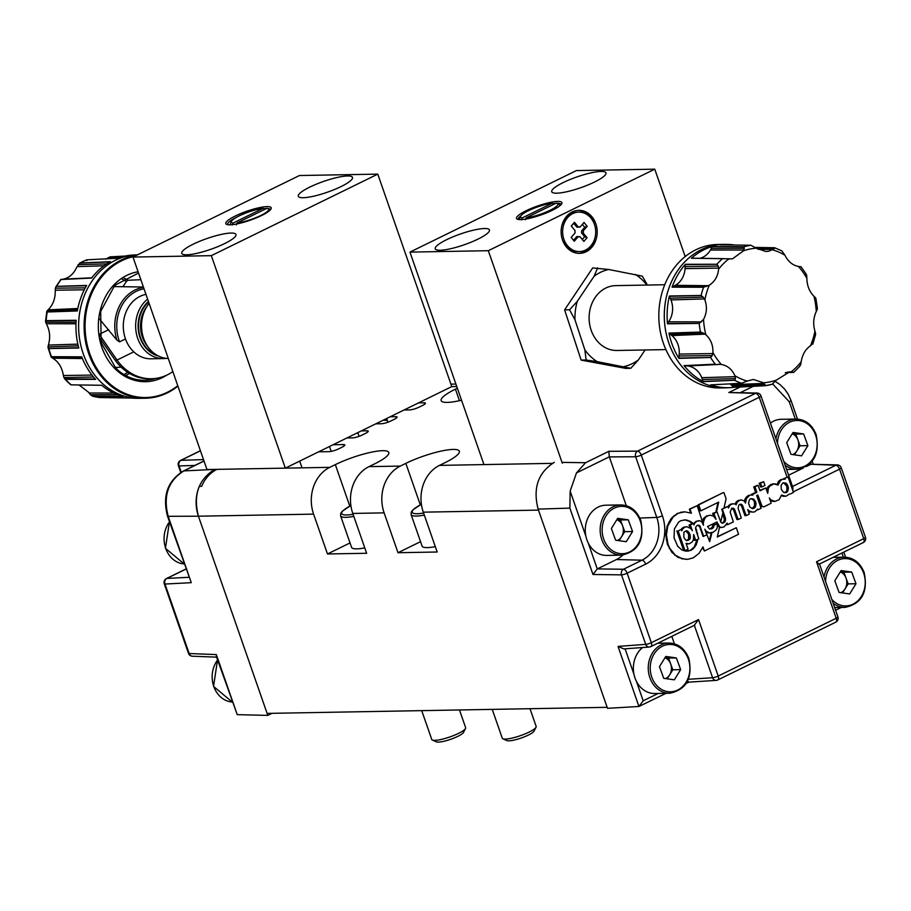 <?xml version="1.0" encoding="UTF-8"?>
<svg xmlns="http://www.w3.org/2000/svg" width="911" height="911" viewBox="0 0 911 911"><rect width="100%" height="100%" fill="white"/><g stroke="black" fill="none" stroke-linecap="round" stroke-linejoin="round"><path stroke-width="1.37" d="M792.786 454.589A11.012 9.224 89 0 0 796.897 450.877A11.012 9.224 89 0 0 797.922 439.933L795.793 434.091L803.627 433.955L793.037 432.452L786.717 442.644L790.987 454.338L801.578 455.83L807.898 445.638L803.627 433.955M775.921 438.874A25.109 21.033 -91 0 1 796.066 419.049L781.183 419.311A25.109 21.033 89 0 0 770.421 423.091M792.319 433.602L795.793 434.091M807.898 445.638L800.063 445.775L797.922 439.933A11.012 9.224 89 0 0 792.206 433.784M800.063 445.775L794.449 454.828M840.876 592.708A11.012 9.224 89 0 0 844.998 588.984A11.012 9.224 89 0 0 846.023 578.052L843.882 572.199L851.728 572.062L841.126 570.571L834.806 580.762L839.077 592.446L849.667 593.949L855.987 583.746L851.728 572.062M840.42 571.709L843.882 572.199M855.987 583.746L848.152 583.894L846.023 578.052A11.012 9.224 89 0 0 840.306 571.903M848.152 583.894L842.55 592.936M617.453 540.474A11.012 9.224 89 0 0 621.564 536.75A11.012 9.224 89 0 0 622.589 525.818L620.459 519.965L628.294 519.828L617.704 518.336L611.383 528.528L615.642 540.212L626.244 541.715L632.564 531.523L628.294 519.828M620.733 504.933L605.849 505.195A25.109 21.033 89 0 0 587.026 540.212A25.109 21.033 89 0 0 606.749 555.414L621.632 555.141A25.109 21.033 -91 0 1 601.909 539.95A25.109 21.033 -91 0 1 620.733 504.933C629.979 505.252 636.641 510.342 640.706 520.192C644.772 539.847 638.417 551.497 621.632 555.141M616.986 519.475L620.459 519.965M632.564 531.523L624.73 531.66L622.589 525.818A11.012 9.224 89 0 0 616.872 519.669M624.73 531.66L619.116 540.701M685.197 256.56L654.758 169.173L576.412 170.573L409.95 252.108L483.946 464.587L552.396 463.357L439.478 465.384A35.871 30.052 89 0 0 423.296 512.164L538.481 510.114L607.159 707.323L267.105 713.404L198.427 516.195L168.182 516.309L191.287 582.676L167.487 516.093A4.304 0.854 160.8 0 0 168.182 516.309C162.955 495.926 168.182 480.792 183.885 470.907L214.609 469.404C198.45 479.596 193.052 495.185 198.427 516.184A35.871 30.052 89 0 1 199.281 486.383L201.627 486.337A35.871 30.052 -91 0 1 216.955 469.359L329.782 467.343A35.871 30.052 -91 0 0 313.6 514.134L198.427 516.195L267.8 715.397L272.047 713.313M420.54 541.669L397.993 552.715L384.123 512.87A35.871 30.052 -91 0 1 400.305 466.079L368.966 466.637A35.871 30.052 89 0 0 352.785 513.428L366.655 553.273L327.482 553.968L313.6 514.134M397.993 552.715L437.178 552.009L423.296 512.164M346.909 437.975L352.591 437.872A7.174 1.435 -19.2 0 0 362.054 435.082L365.391 433.454A7.174 1.435 -19.2 0 0 368.249 431.165A7.174 1.435 -19.2 0 0 367.019 430.801L361.337 430.903M318.611 451.833L329.19 451.64A7.174 1.435 -19.2 0 0 338.653 448.861L341.989 447.221A7.174 1.435 -19.2 0 0 344.848 444.932A7.174 1.435 -19.2 0 0 343.618 444.579L333.039 444.762M404.063 409.984L409.745 409.882A7.174 1.435 -19.2 0 0 419.208 407.092L422.533 405.463A7.174 1.435 -19.2 0 0 425.391 403.174A7.174 1.435 -19.2 0 0 424.162 402.81L418.491 402.913M375.765 423.843L381.447 423.74A7.174 1.435 -19.2 0 0 390.91 420.95L394.235 419.322A7.174 1.435 -19.2 0 0 397.094 417.033A7.174 1.435 -19.2 0 0 395.875 416.669L390.193 416.771M368.966 466.637L374.512 463.927A35.871 7.151 -19.2 0 0 388.803 452.482A35.871 7.151 -19.2 0 0 369.49 452.608A35.871 7.151 -19.2 0 0 335.339 464.621L329.782 467.343M439.478 465.384L445.035 462.663A35.871 7.151 -19.2 0 0 459.326 451.218A35.871 7.151 -19.2 0 0 440.013 451.344A35.871 7.151 -19.2 0 0 405.85 463.369L400.305 466.079M459.451 400.703L455.432 389.156A35.871 7.151 -19.2 0 0 441.14 400.612A35.871 7.151 -19.2 0 0 461.535 400.225M455.432 389.156L457.356 388.223M350.029 542.933L327.482 553.968M331.205 451.389L329.497 446.504M387.289 420.335A21.522 4.293 160.8 0 1 383.542 420.028M387.938 422.203L386.651 418.502M359.082 436.335L357.795 432.634M421.725 710.637L431.757 739.459A17.935 3.576 -19.2 0 0 432.349 740.028L436.289 741.827A14.747 2.938 -19.2 0 0 457.777 736.373A14.747 2.938 -19.2 0 0 463.562 732.33L465.521 728.47A17.935 3.576 -19.2 0 0 465.635 727.661L459.474 709.965M432.349 740.028A17.935 3.576 -19.2 0 0 458.495 733.389A17.935 3.576 -19.2 0 0 465.521 728.47M353.798 516.366A30.496 6.081 160.8 0 1 340.577 515.808L351.566 547.34A30.496 6.081 -19.2 0 0 364.787 547.898M492.236 709.373L502.28 738.206A17.935 3.576 -19.2 0 0 502.872 738.764L506.812 740.563A14.747 2.938 -19.2 0 0 528.3 735.109A14.747 2.938 -19.2 0 0 534.074 731.077L536.044 727.217A17.935 3.576 -19.2 0 0 536.158 726.397L529.997 708.701M502.872 738.764A17.935 3.576 -19.2 0 0 529.018 732.125A17.935 3.576 -19.2 0 0 536.044 727.217M424.321 515.102A30.496 6.081 160.8 0 1 411.1 514.544L422.078 546.088A30.496 6.081 -19.2 0 0 435.31 546.646M562.03 462.389L585.568 462.72L576.458 472.934L570.172 491.109L569.865 508.11L538.128 509.112L607.5 708.314L638.941 706.469L618.022 646.4L645.705 644.362A4.304 3.587 85.8 0 0 649.304 647.026A4.304 3.587 85.8 0 0 650.431 646.708A4.304 2.186 63.9 0 0 650.887 646.594A4.304 2.186 63.9 0 0 651.342 642.688L698.543 619.571L694.319 625.219M538.128 509.112C532.741 488.171 538.128 472.57 554.309 462.321M697.997 525.123L699.773 527.025L703.041 536.42L706.799 534.894L704.818 529.2L706.298 531.238L709.362 532.889L713.085 532.252L715.909 530.179L717.276 527.833L717.23 523.666L713.814 525.328L713.632 527.196L711.901 528.835L709.362 528.892L707.517 526.547L716.923 521.935L719.713 526.888L721.489 527.492L724.108 526.854L727.172 523.085L727.707 524.645L733.344 521.878L730.178 512.084L731.761 508.213L734.391 509.033L738.206 519.509L736.919 519.532L733.662 510.171L731.988 508.156M721.489 527.492L719.508 527.355M717.39 536.693L736.293 527.731L717.31 537.023L719.553 527.127L717.492 525.009M702.472 520.933L703.349 518.758L704.636 518.735L703.36 522.561L702.711 522.572L697.154 505.662L690.003 509.158L691.415 513.212L684.753 511.834L681.348 512.221L677.932 513.44L673.081 517.004L667.74 526.08L666.431 534.962L668.025 544.3L669.972 548.57L675.37 555.209L682.225 558.796L687.805 559.32L693.373 557.783L699.113 553.296L702.973 546.862L704.408 550.996L702.597 547.602M685.926 559.354L678.023 557.407L671.817 552.26L667.399 544.311L665.793 534.973L667.114 526.091L671.088 518.575L677.306 513.451L684.753 511.834M690.709 512.984L689.376 509.169L697.154 505.662M703.349 518.758L706.469 515.99L710.329 515.205L706.469 515.99M713.643 516.241L712.664 513.405L717.037 511.868L713.939 513.383L716.023 519.372L713.541 516.15L710.329 515.205M715.909 511.891L717.982 502.462M698.111 504.899L700.195 510.877L700.821 510.866L698.737 504.888L698.111 504.899L723.288 492.566L698.737 504.888M724.017 507.837L727.991 506.505L730.269 504.33L733.924 503.794L731.442 503.908M739.299 500.515L737.215 502.234L736.134 504.785L735.097 504.056L736.851 501.312L741.269 499.9L738.024 500.538M749.502 495.47L746.485 498.533L745.483 503.1L744.424 501.118L745.198 498.556L748.216 495.493L751.085 495.037L748.216 495.493M751.45 495.06L751.256 494.502L752.532 494.479L752.759 495.117L751.085 495.037M753.716 486.884L757.44 485.358L753.716 486.884L755.618 492.361L751.256 494.502M776.969 484.345L779.19 480.621L780.476 480.598L778.017 485.062L773.872 483.878L769.852 486.098L768.383 488.25L767.734 493.363L765.844 487.954L759.82 490.312M766.595 490.107L767.734 487.123L770.808 484.481L775.409 483.821M779.19 480.621L783.449 479.186L780.579 479.641M783.813 479.209L783.619 478.651L788.106 477.057L783.619 478.651M738.206 519.509L741.303 517.983L738.104 508.201L738.719 505.241L739.789 504.273L742.385 505.127L746.2 515.592L749.297 514.066L747.726 509.556L749.332 511.094L753.169 512.176L755.117 511.618L757.633 509.101L757.895 509.864L761.095 508.292L756.665 495.561L757.827 494.992L762.12 506.448L764.044 506.801L771.162 503.214L769.328 497.941L770.82 499.877L775.022 501.414L779.156 499.649L781.501 495.037L785.931 496.279L781.319 495.721M775.022 501.414L770.125 500.253M762.12 506.448L760.48 505.719L756.722 495.538M753.169 512.176L748.318 511.242M746.2 515.592L744.913 515.615L741.656 506.254L739.971 504.238M759.25 483.24L760.548 486.986L761.835 486.964L764.967 485.426L763.657 481.68L759.25 483.24L760.526 483.217L761.835 486.964M713.939 513.383L712.664 513.405M723.915 492.555L726.101 498.829L723.949 508.179L721.706 509.272L722.901 512.699L720.726 522.06M700.821 510.866L718.677 502.12L716.536 511.88M693.84 523.711L695.161 522.675L693.681 524.098M703.36 522.561L703.44 525.26L702.096 522.242L699.933 520.739L696.22 521.308L694.512 522.686M702.711 522.572L702.688 523.438M704.408 550.996L738.57 534.256L736.293 527.731M716.353 522.219L716.877 523.666M717.23 523.666L713.165 525.34L714.019 523.358M705.444 530.999L709.68 541.635L711.992 532.559M697.963 536.385L695.674 527.606M694.489 523.7L693.988 524.975L693.442 523.426L689.934 521.274L685.357 519.828L680.642 520.75L678.581 522.162L674.413 528.881L674.026 537.854L677.716 546.304L681.701 549.834L686.268 551.246L690.948 550.335L693.077 548.889L696.243 544.835L697.815 539.289M709.954 529.04L713.245 526.296L712.983 527.207L713.632 527.196M713.894 526.285L712.618 526.307L712.539 525.351L713.814 525.328M681.166 529.405L682.943 528.665L681.701 530.771L681.223 529.405L678.126 530.931L684.992 550.654L688.09 549.128L686.063 543.32L689.103 543.856L692.223 541.931L693.408 539.767L693.658 534.472L695.697 540.325L694.421 540.348L693.681 538.219M695.697 540.325L698.805 538.8L695.583 528.733L695.708 527.196L697.302 525.283L699.967 526.046L703.691 536.408M725.52 520.488L724.279 521.878L724.871 520.5L724.245 520.511L724.313 519.042L725.589 519.019L724.928 521.866L723.653 521.889L724.245 520.511M765.844 487.954L760.002 490.824L758.089 485.347L754.342 486.873L754.991 486.861L756.904 492.339L752.532 494.479M757.895 509.864L757.132 509.875M741.668 504.341L740.381 504.364M742.385 505.127L741.11 505.149M742.943 506.231L741.656 506.254M749.332 511.094L748.273 511.117M751.199 511.959L749.924 511.982M761.027 504.182L759.74 504.204M760.48 505.719L761.471 506.459M762.063 506.573L761.437 506.584M770.82 499.877L770 499.888M772.801 501.073L771.526 501.096M773.894 501.38L772.619 501.403M782.913 495.88L781.627 495.903M784.405 496.279L783.13 496.301M785.931 496.279L789.484 494.024M790.258 494.013L793.458 492.441L788.106 477.057M784.895 478.628L785.123 479.266L783.449 479.186M781.866 479.619L780.476 480.598M779.372 481.828L778.096 481.851M778.529 483.422L777.254 483.445M773.872 483.878L772.585 483.9M772.084 484.458L770.808 484.481M769.852 486.098L768.577 486.121M769.009 487.1L767.734 487.123M768.383 488.25L767.096 488.273M767.688 490.756L766.823 490.767M747.76 496.768L746.485 496.791M746.485 498.533L745.198 498.556M745.722 500.731L744.446 500.754M744.424 501.118L741.269 499.9M738.126 501.289L736.851 501.312M737.215 502.234L735.94 502.257M736.566 503.43L735.291 503.453M735.097 504.056L733.924 503.794M732.729 503.885L730.269 504.33M731.556 504.307L729.21 505.058M730.485 505.036L728.379 505.856M729.654 505.833L728.128 506.892M729.028 506.88L728.515 508.019L727.991 506.505L721.706 509.272M690.003 509.158L689.376 509.169M707.756 515.968L704.214 517.687M705.501 517.664L704.636 518.735M703.998 519.885L702.723 519.908M681.348 512.221L680.711 512.233M677.932 513.44L677.306 513.451M674.573 515.637L673.946 515.649M673.081 517.004L672.443 517.015M671.714 518.564L671.088 518.575M669.448 522.094L668.822 522.105M667.74 526.08L667.114 526.091M666.738 530.418L666.112 530.43M666.431 534.962L665.793 534.973M666.863 539.642L666.226 539.654M668.025 544.3L667.399 544.311M669.972 548.57L669.346 548.581M672.443 552.248L671.817 552.26M675.37 555.209L674.744 555.22M678.649 557.395L678.023 557.407M682.225 558.796L681.599 558.807M720.601 527.287L719.519 527.31M719.713 526.888L719.064 526.9M727.707 524.645L726.511 524.668M733.674 508.258L732.387 508.281M734.391 509.033L733.116 509.055M734.949 510.149L733.662 510.171M724.928 521.866L722.491 523.256L720.829 522.288L717.037 511.868M755.618 492.361L756.904 492.339M724.313 519.042L722.651 513.793M723.949 517.539L725.236 517.516L725.589 519.019M722.355 509.26L725.236 517.516M723.573 522.925L722.286 522.948L723.653 521.889M699.01 520.693L696.22 521.308M696.869 521.297L695.161 522.675M693.442 523.426L690.344 524.941L689.069 524.964L692.679 523.495M690.128 528.027L689.069 524.964M690.344 524.941L692.371 530.76L690.868 528.585L686.962 526.695L683.546 527.218L684.821 527.196L682.943 528.665M686.962 526.695L684.821 527.196M681.667 528.687L683.546 527.218M682.293 529.621L681.303 529.644M681.223 529.405L678.126 530.931M684.992 550.654L683.717 550.677L676.839 530.954M686.996 543.742L686.222 543.765M687.976 543.958L686.268 543.89M706.298 531.238L705.649 531.25M708.223 532.605L706.412 532.252M709.362 532.889L706.947 532.628M710.534 532.958L708.075 532.912M713.04 528.084L711.753 528.107M711.901 528.835L710.614 528.858M717.492 523.586L716.843 523.597M718.175 525.078L717.526 525.089M718.916 526.137L718.267 526.148M764.044 506.801L763.384 506.812M758.089 485.347L754.991 486.861M689.08 537.684L690.367 537.661L689.912 534.131L686.86 530.692L683.945 532.126L683.785 537.126L685.573 540.007L686.905 540.633L689.832 539.198L688.545 539.221L688.636 534.153L685.903 530.874M690.367 537.661L689.832 539.198M755.686 501.87L753.477 498.955L750.618 498.681L749.423 499.752L748.523 503.202L749.844 506.994L752.532 508.691L755.173 507.393L756.073 503.942L755.686 501.87L754.399 501.893L753.477 500.173L754.752 500.15M787.537 491.541L788.436 488.091L787.115 484.299L785.84 483.103L782.982 482.819L781.08 485.426L781.285 489.321L783.471 492.293L786.375 492.555L787.537 491.541L786.261 491.564L786.945 489.993L788.231 489.97M698.646 525.351L699.306 525.34M699.306 526.057L699.967 526.046M699.773 527.025L700.422 527.014M686.131 551.212L690.322 550.346L694.205 547.055L697.131 539.619M696.608 542.239L697.234 542.227M695.617 544.846L696.243 544.835M694.205 547.055L694.831 547.044M692.451 548.9L693.077 548.889M690.322 550.346L690.948 550.335M688.021 551.075L688.648 551.064M692.041 523.506L689.308 521.286L684.844 519.862M687.065 520.272L687.691 520.261M689.308 521.286L689.934 521.274M691.415 522.823L692.041 522.812M712.539 525.351L713.313 523.7M713.006 525.123L713.632 525.112M712.356 527.218L712.618 526.307M697.052 533.778L695.628 528.972M696.175 530.213L696.801 530.202M697.006 533.311L697.632 533.299M709.316 540.599L711.32 532.741M588.278 543.127L597.263 568.931L616.474 559.525A31.566 26.442 89 0 0 622.817 555.084M626.312 505.696L609.3 456.844L576.458 472.934M671.806 636.345L674.402 643.815M806.201 466.591L811.018 464.234L810.619 463.073M795.292 419.06L789.256 401.751L772.767 384.055M788.584 475.223L803.32 468.003M763.657 481.68L760.526 483.217M784.508 492.692L786.261 491.564M785.088 492.578L786.375 492.555M786.945 489.993L786.762 486.041L783.483 482.75M784.553 483.126L785.84 483.103M785.84 484.322L787.115 484.299M786.762 486.041L788.049 486.018M787.161 488.114L788.436 488.091M752.144 508.543L754.581 505.844L754.399 501.893M754.798 503.965L756.073 503.942M754.581 505.844L755.868 505.821M753.898 507.416L755.173 507.393M752.725 508.429L754.001 508.406M753.477 500.173L751.12 498.602M752.19 498.977L753.477 498.955M686.883 531.364L688.158 531.341M687.919 532.582L689.206 532.548M688.636 534.153L689.912 534.131M689.08 535.907L690.367 535.884M686.552 540.462L688.545 539.221M687.201 540.325L688.477 540.303M597.263 568.931L592.981 574.477L569.865 508.11M585.568 462.72L608.844 451.309L609.3 456.844M597.32 568.897L623.466 569.261A4.304 3.542 90.8 0 0 621.507 574.875L592.981 574.477M608.844 451.309L637.563 451.139A4.304 3.53 89.6 0 0 635.65 456.753L609.322 456.912M694.842 625.06L650.887 646.594A4.304 4.304 0 0 1 649.304 647.026L623.819 648.905L618.022 646.4M728.868 392.527L757.03 393.028A4.304 3.644 91.8 0 0 755.549 393.347L728.868 392.527L740.176 386.993M636.379 681.234L643.189 700.81L638.941 706.469L665.998 693.328M687.577 681.098L688.75 682.145L716.137 680.392A4.304 3.564 86.3 0 0 717.299 680.084A4.304 2.186 63.9 0 0 717.754 679.97A4.304 2.186 63.9 0 0 718.221 676.053L836.207 618.273L816.529 561.78L818.955 564.171M787.036 477.079L759.25 397.287A4.304 0.854 160.8 0 0 760.97 395.909L792.866 487.51L792.809 490.585M816.529 561.78L863.73 538.652L839.543 469.165A4.304 0.854 160.8 0 0 841.252 467.798A4.304 4.304 0 0 0 837.357 464.906L811.018 464.234M688.409 679.276L712.596 677.727A4.304 3.564 86.3 0 0 716.137 680.392A4.304 4.304 0 0 0 717.754 679.97L835.74 622.179A4.304 4.304 0 0 0 837.915 616.895A4.304 0.854 -19.2 0 1 836.207 618.273A4.304 2.186 63.9 0 1 835.74 622.179M837.357 464.906A4.304 3.621 92.2 0 0 835.865 465.225L810.961 464.257M665.542 678.581A11.012 9.224 89 0 0 669.665 674.869A11.012 9.224 89 0 0 670.69 663.925L668.549 658.084L676.383 657.947L665.793 656.444L659.473 666.636L663.743 678.331L674.334 679.822L680.654 669.631L676.383 657.947M642.619 647.516A25.109 21.033 89 0 0 635.115 678.331A25.109 21.033 89 0 0 654.85 693.522L669.733 693.26A25.109 21.033 -91 0 1 650.01 678.057A25.109 21.033 -91 0 1 668.833 643.041C678.08 643.371 684.742 648.461 688.807 658.311C692.872 677.966 686.507 689.616 669.733 693.26M665.087 657.594L668.549 658.084M680.654 669.631L672.819 669.767L670.69 663.925A11.012 9.224 89 0 0 664.973 657.776M672.819 669.767L667.216 678.82M522.254 217.9A19.735 3.929 160.8 0 1 520.705 216.112A19.735 3.929 160.8 0 1 528.437 210.703A19.735 3.929 160.8 0 1 552.26 203.199L522.254 217.9L521.582 219.779M520.785 219.619A21.169 4.213 160.8 0 1 519.691 218.799A21.169 4.213 160.8 0 1 519.828 217.843L520.705 216.112M557.202 203.404A19.735 3.929 160.8 0 1 548.752 210.908A19.735 3.929 160.8 0 1 526.171 217.831L556.177 203.13A19.735 3.929 160.8 0 1 557.202 203.404L558.967 204.212A21.169 4.213 160.8 0 1 559.661 204.884A21.169 4.213 160.8 0 1 559.308 206.205M553.934 204.223L552.26 203.199M579.521 251.573A19.735 16.535 89 0 0 594.473 239.411A19.735 16.535 89 0 0 590.966 218.116A19.735 16.535 89 0 0 578.815 212.115A19.735 16.535 89 0 0 563.852 224.288A19.735 16.535 89 0 0 567.371 245.583A19.735 16.535 89 0 0 579.521 251.573L577.95 251.607A19.735 16.535 -91 0 1 565.799 245.606A19.735 16.535 -91 0 1 561.928 238.01M561.711 226.304A19.735 16.535 -91 0 1 577.244 212.149L578.815 212.115M572.233 211.933A21.522 18.026 89 0 0 561.518 236.165A21.522 18.026 89 0 0 579.555 253.372A21.522 18.026 89 0 0 586.103 251.766A21.522 18.026 89 0 0 596.807 227.534A21.522 18.026 89 0 0 578.781 210.327A21.522 18.026 89 0 0 572.233 211.933M578.77 253.36A21.522 18.026 89 0 0 584.532 251.8A21.522 18.026 89 0 0 595.054 237.418M520.876 215.827A22.604 4.498 -19.2 0 0 518.336 219.278A22.604 4.498 -19.2 0 0 518.439 219.494M552.339 210.282A24.039 4.794 160.8 0 1 517.311 219.175A24.039 4.794 160.8 0 1 526.091 210.748A24.039 4.794 160.8 0 1 551.03 202.253A24.039 4.794 160.8 0 1 561.757 203.7A24.039 4.794 160.8 0 1 552.339 210.282M446.675 239.661A28.696 5.717 -19.2 0 0 435.242 248.817A28.696 5.717 -19.2 0 0 450.694 248.714A28.696 5.717 -19.2 0 0 478.013 239.103A28.696 5.717 -19.2 0 0 489.446 229.948A28.696 5.717 -19.2 0 0 474.005 230.05A28.696 5.717 -19.2 0 0 446.675 239.661M563.192 182.587A28.696 5.717 -19.2 0 0 551.759 191.754A28.696 5.717 -19.2 0 0 567.211 191.652A28.696 5.717 -19.2 0 0 594.541 182.029A28.696 5.717 -19.2 0 0 605.974 172.874A28.696 5.717 -19.2 0 0 590.522 172.976A28.696 5.717 -19.2 0 0 563.192 182.587M756.46 248.327L774.441 248.498L769.043 251.151L765.775 251.482L756.232 248.168L750.971 245.275A70.682 59.204 89 0 0 743.763 246.79L712.504 246.46A71.662 60.035 89 0 0 691.369 258.246L723.698 258.644L692.109 258.2A8.518 7.129 89 0 0 691.643 258.212L691.369 258.246M699.864 258.314A20.338 17.036 89 0 0 710.443 250.013A19.609 16.432 89 0 0 711.297 248.361L744.321 248.282L743.399 250.867L732.478 258.849L691.643 258.212L722.207 258.644M815.596 298.967L815.618 297.897L813.922 296.189C809.378 291.611 807.032 285.678 806.884 278.413L806.69 275.35L805.54 273.551M799.949 266.65L798.435 266.467C792.627 265.317 788.117 261.571 784.906 255.217L781.866 250.901M729.073 259.168L728.538 259.145A67.425 56.482 89 0 0 718.597 269.155C717.879 276.329 714.759 281.681 709.248 285.234L703.554 287.25A70.682 59.204 89 0 0 701.094 295.471L669.403 296.007A71.662 60.035 89 0 0 667.501 323.815L699.181 323.428L703.52 319.408A67.425 56.482 89 0 0 704.328 327.163A67.425 56.482 89 0 0 705.866 334.747C710.819 339.325 713.165 345.258 712.903 352.534L712.163 355.609L710.569 357.476A70.682 59.204 89 0 0 715.306 364.184L684.047 365.618A71.662 60.035 89 0 0 703.281 381.629L734.801 380.263L735.428 378.589L734.881 375.731A67.425 56.482 89 0 0 747.168 381.06L753.351 379.477L763.555 382.779L765.126 385.717A70.682 59.204 89 0 0 772.198 384.226L776.388 380.081L789.814 371.79L793.583 372.36L785.236 372.781L793.709 372.348M667.501 323.815L667.626 323.519A8.518 7.129 89 0 1 668.583 321.799A20.327 17.024 89 0 0 670.963 299.947A19.609 16.432 89 0 0 670.189 298.216L703.19 297.111L704.863 299.867C707.278 306.643 706.834 313.156 703.52 319.408M734.756 245.036A71.662 60.035 89 0 0 727.479 244.41L724.746 244.364A71.753 60.103 89 0 0 723.938 244.364L723.915 244.364A71.753 60.103 89 0 0 723.915 244.364A71.753 60.103 89 0 0 723.118 244.364L717.64 244.467A71.753 60.103 89 0 0 659.792 328.643A71.753 60.103 89 0 0 720.202 387.949L725.68 387.847A71.753 60.103 89 0 0 726.488 387.824L726.5 387.824A71.753 60.103 89 0 0 727.308 387.79L730.041 387.653A71.662 60.035 89 0 0 734.027 387.3L764.989 385.74M747.168 381.06L741.554 383.28L710.717 384.852A71.662 60.035 89 0 0 730.041 387.653M712.163 355.609L679.037 355.996A19.621 16.432 89 0 0 679.23 354.072A20.338 17.036 89 0 0 671.919 335.578A19.609 16.432 89 0 0 670.53 334.542L703.212 333.062L700.502 332.037L668.925 333.096A71.662 60.035 89 0 0 678.934 358.387L710.569 357.476M586.126 360.004L597.172 361.644A49.331 41.325 -91 0 1 590.544 356.452A49.331 41.325 -91 0 1 584.862 349.87L586.126 360.004L581.138 360.096L564.604 309.865L592.685 267.936L608.719 269.485L642.301 276.147L646.878 284.061M664.734 284.744L615.699 285.621A32.432 27.171 89 0 0 590.533 307.485A32.432 27.171 89 0 0 599.37 343.299A32.432 27.171 89 0 0 616.861 350.473L665.895 349.596M581.138 360.096L625.766 368.397L630.754 368.306L638.463 359.834L645.079 349.961M630.754 368.306L597.172 361.644M564.604 309.865L569.591 309.786L574.989 319.852L584.862 349.87M569.591 309.786L577.312 301.313L594.097 276.249L597.673 267.857M635.388 274.439A49.331 41.325 -91 0 1 646.833 285.063M594.097 276.249A49.331 41.325 -91 0 1 608.719 269.485M574.989 319.852A49.331 41.325 -91 0 1 577.312 301.313M638.463 359.834A49.331 41.325 -91 0 1 623.841 366.598M672.056 287.159L672.261 286.988A8.518 7.129 89 0 1 673.833 286.054A19.621 16.432 89 0 0 675.347 285.325A20.338 17.036 89 0 0 685.061 268.62A19.609 16.432 89 0 0 685.118 266.672L718.244 266.08L716.923 264.27L685.357 264.292A71.662 60.035 89 0 0 672.056 287.159L703.554 287.25M727.479 244.41A71.662 60.035 89 0 0 720.271 244.82L750.971 245.275M755.333 247.507L774.555 247.746L774.441 248.498L774.407 247.735L755.242 247.439M765.069 385.729L772.357 384.203M791.249 371.79A67.425 56.482 89 0 0 801.19 361.781L800.587 364.878L799.22 366.712M801.19 361.781C802.329 354.607 805.438 349.255 810.539 345.713L812.544 343.766M810.539 345.713A67.425 56.482 89 0 0 814.935 331.08L815.63 333.847L815.049 335.51M814.935 331.08C812.931 324.293 813.375 317.78 816.267 311.539L817.326 309.068L816.916 307.599M800.541 266.65L799.232 266.581M744.321 248.282L743.763 246.79M718.244 266.08L718.597 269.155M703.19 297.111L701.094 295.471M703.212 333.062L705.866 334.747M703.281 381.629L703.144 381.39A8.518 7.129 89 0 1 702.347 379.5A19.621 16.432 89 0 0 701.732 377.689A20.338 17.036 89 0 0 687.668 365.983A19.609 16.432 89 0 0 686.04 365.915L715.306 364.184M718.289 364.309L721.353 364.468C727.57 365.618 732.08 369.365 734.881 375.731M684.047 365.618L715.522 364.184M684.32 365.698A8.518 7.14 89 0 0 686.04 365.915M684.195 365.664L704.431 364.685M703.19 381.47L724.871 380.707M679.037 355.996A8.518 7.129 89 0 0 678.911 358.057L710.728 357.454M679.23 354.072L712.789 353.582M668.925 333.096L700.707 332.048M669.13 333.324A8.518 7.14 89 0 0 670.53 334.542M669.038 333.232L689.513 332.413M710.261 357.488L678.934 358.387M678.923 358.194L700.696 357.761M669.403 296.007L669.483 296.326A8.518 7.14 89 0 0 670.189 298.216M669.448 296.189L690.06 295.654M667.569 323.633L689.308 323.542M685.357 264.292L685.288 264.611A8.518 7.14 89 0 0 685.118 266.672M685.311 264.475L705.934 264.281M672.193 287.045L693.726 287.216M712.504 246.46L712.311 246.687A8.518 7.14 89 0 0 711.297 248.361M712.391 246.585L732.888 246.676M691.54 258.223L712.801 258.519M755.276 247.462L763.68 247.564M729.825 383.884A20.338 17.036 89 0 1 731.032 384.795A19.621 16.432 89 0 1 732.33 386.002A8.518 7.129 89 0 0 733.776 387.152L755.333 386.218M654.758 169.173L488.307 250.696L562.303 463.187M488.307 250.696L409.95 252.108M561.074 204.645A22.604 4.498 -19.2 0 0 561.017 204.406A22.604 4.498 -19.2 0 0 556.883 203.29M555.721 203.358A22.604 4.498 -19.2 0 0 553.193 203.654M594.837 225.712A21.522 18.026 89 0 0 577.995 210.361M575.092 230.654L571.265 225.962L574.442 222.273L578.269 226.964A4.999 4.191 89 0 1 578.633 226.885A4.999 4.191 89 0 1 580.136 226.998L584.042 222.455L587.162 226.27L583.256 230.813A4.999 4.191 89 0 1 583.234 233.045L587.071 237.725L583.894 241.426L580.068 236.735A4.999 4.191 89 0 1 578.804 236.826A4.999 4.191 89 0 1 578.189 236.701L574.283 241.244L571.174 237.429L575.08 232.886A4.999 4.191 89 0 1 575.092 230.654M587.071 237.725L584.657 236.735L581.525 232.897A4.794 4.02 89 0 0 581.548 231.007L583.256 230.813M583.234 233.045L581.525 232.897M582.3 239.479L584.657 236.735M581.548 231.007L584.737 227.294L582.368 224.391M587.162 226.27L584.737 227.294M577.836 236.666A4.794 4.02 89 0 0 578.36 236.598L580.068 236.735M578.189 236.701L576.765 236.564L573.577 240.276L574.283 241.244M571.208 237.384L573.577 240.276M574.442 222.273L571.345 226.076M573.714 223.332L576.845 227.158L578.269 226.964M580.136 226.998L578.428 227.192A4.794 4.02 89 0 0 577.369 227.09M525.499 219.71L526.171 217.831M216.602 657.15L192.369 656.205A4.304 3.621 -87.8 0 1 189.169 653.529L216.328 654.588L216.317 656.33L237.247 714.657L267.8 715.397M194.817 465.441L179.068 465.92A4.304 3.678 -91.8 0 1 181.027 460.306L203.506 459.611M191.287 582.676L164.971 584.042A4.304 3.667 -93 0 1 166.884 578.428L188.793 577.289M233.045 223.07A19.735 3.929 160.8 0 1 231.496 221.282A19.735 3.929 160.8 0 1 239.229 215.884A19.735 3.929 160.8 0 1 263.051 208.38L233.045 223.07L232.373 224.949M231.428 224.744A21.169 4.213 160.8 0 1 230.483 223.981A21.169 4.213 160.8 0 1 230.62 223.024L231.496 221.282M236.222 217.467A22.604 4.498 -19.2 0 0 227.636 224.47A22.604 4.498 -19.2 0 0 227.75 224.698M270.373 209.849A22.604 4.498 -19.2 0 0 270.328 209.61A22.604 4.498 -19.2 0 0 267.845 208.517M266.604 208.482A22.604 4.498 -19.2 0 0 263.7 208.687M235.402 215.953A24.039 4.794 160.8 0 1 260.33 207.457A24.039 4.794 160.8 0 1 271.068 208.892A24.039 4.794 160.8 0 1 261.651 215.486A24.039 4.794 160.8 0 1 226.623 224.379A24.039 4.794 160.8 0 1 235.402 215.953M341.067 186.561A28.696 5.717 -19.2 0 0 352.5 177.406A28.696 5.717 -19.2 0 0 337.047 177.508A28.696 5.717 -19.2 0 0 309.717 187.131A28.696 5.717 -19.2 0 0 298.284 196.286A28.696 5.717 -19.2 0 0 313.737 196.184A28.696 5.717 -19.2 0 0 341.067 186.561M224.539 243.636A28.696 5.717 -19.2 0 0 235.972 234.48A28.696 5.717 -19.2 0 0 220.53 234.582A28.696 5.717 -19.2 0 0 193.2 244.194A28.696 5.717 -19.2 0 0 181.767 253.36A28.696 5.717 -19.2 0 0 197.22 253.258A28.696 5.717 -19.2 0 0 224.539 243.636M172.862 371.586A52.382 43.876 -91 0 1 167.351 374.854A52.382 43.876 -91 0 1 151.408 378.748A52.382 43.876 -91 0 1 117.029 360.05L99.208 334.326M117.53 394.691L90.428 394.736L88.481 392.197L79.052 384.966M177.918 386.139A71.753 60.103 -91 0 1 145.475 398.232A71.753 60.103 -91 0 1 106.781 382.358A71.753 60.103 -91 0 1 86.317 306.7A71.753 60.103 -91 0 1 136.661 255.251M177.77 385.695A71.024 59.5 -91 0 1 107.544 381.789A71.024 59.5 -91 0 1 86.898 308.613A71.024 59.5 -91 0 1 134.156 256.481M122.199 279.21A51.21 42.897 -91 0 1 126.424 281.408L127.961 280.258L140.863 279.711M95.507 379.033L64.635 378.874L67.71 382.016L70.876 384.852L101.793 385.285L71.217 384.852A70.682 59.204 -91 0 1 68.279 382.221A70.682 59.204 -91 0 1 65.49 379.375L95.587 379.352A71.662 60.035 -91 0 1 81.683 356.816L51.494 356.702L53.407 358.638C58.611 362.054 61.868 367.338 63.189 374.478L63.884 377.553L65.49 379.375M125.206 256.059L110.083 256.834L105.835 259.259M86.864 260.603L86.887 259.817L117.69 258.246A71.662 60.035 -91 0 1 133.086 255.034L135.807 254.909A71.753 60.103 -91 0 1 136.616 254.875A71.753 60.103 -91 0 1 136.627 254.875A71.753 60.103 -91 0 1 137.436 254.852L137.493 254.852M61.276 279.358L91.544 278.094A71.662 60.035 -91 0 1 110.345 261.639L79.53 263.154L86.636 259.863M77.583 309.535L47.042 310.947L47.235 311.995L77.31 310.958A71.662 60.035 -91 0 1 86.625 285.439L56.607 286.327L55.765 287.022L60.832 279.449M46.472 320.638L45.641 322.152L46.768 324.601C49.82 330.773 50.447 337.275 48.625 344.107L47.998 346.886L48.807 348.549L78.779 348.025A71.662 60.035 -91 0 1 76.137 320.273L46.472 320.638L76.114 320.547M125.707 339.541L125.331 339.04L119.569 341.853L116.904 340.133L99.379 318.918M148.436 301.461A30.632 25.667 89 0 0 147.81 349.995A30.632 25.667 89 0 0 158.662 356.121M166.326 358.342A32.432 27.171 -91 0 1 163.388 358.581A32.432 27.171 -91 0 1 145.897 351.407A32.432 27.171 -91 0 1 147.628 299.138M149.108 303.409A32.432 27.171 89 0 0 151.773 351.304A32.432 27.171 89 0 0 168.284 358.478M163.388 358.581L151.044 358.809A32.432 27.171 -91 0 1 133.78 351.851A32.432 27.171 -91 0 1 133.553 351.623A32.432 27.171 -91 0 1 124.158 318.064A32.432 27.171 -91 0 1 145.965 294.367M126.424 281.408L122.871 286.714M90.428 394.736L92.785 396.205L123.213 396.558A71.662 60.035 -91 0 1 101.77 385.273L71.217 384.852M145.475 398.232L140.009 398.323A71.753 60.103 -91 0 1 139.201 398.335A71.753 60.103 -91 0 1 139.178 398.335A71.753 60.103 -91 0 1 138.381 398.335L135.648 398.289A71.662 60.035 -91 0 1 131.025 398.016L100.028 397.56A70.682 59.204 -91 0 1 92.785 396.205M77.788 308.51L48.067 309.831L47.042 310.947L47.065 311.983L77.503 310.719M48.067 309.831L48.693 309.205C53.111 304.525 55.298 298.546 55.252 291.258L55.355 288.195L56.459 286.35L86.431 285.769M76.262 320.57L46.005 320.661L45.641 322.152L76.023 322.255M91.76 277.809L63.371 279.13C69.145 277.855 73.552 273.995 76.592 267.561L79.917 262.994L109.832 261.924M99.925 397.549L92.501 396.171L123.008 396.331M81.91 356.998L51.358 356.713L51.483 357.442L82.092 357.829M78.232 345.838L47.998 346.886L48.636 348.514L78.858 347.695M78.733 347.843L59.238 348.366M76.125 320.456L55.503 320.524M82.377 358.535L52.679 358.194M95.427 379.17L75.955 379.363M81.717 356.93L60.912 356.736M122.723 396.433L103.364 396.331M71.513 384.863L80.749 384.989M125.08 256.082L119.808 256.333M91.578 278.049L71.741 279.028M110.037 261.81L89.506 262.562M77.333 310.833L57.7 311.63M86.511 285.633L65.968 286.054M151.408 378.748L149.45 378.782A52.382 43.876 -91 0 1 115.071 360.084L100.187 338.562M115.071 360.084L117.029 360.05L133.78 351.851M451.776 386.606L285.325 468.14L211.329 255.661L377.78 174.126L451.776 386.606L456.764 386.515M285.325 468.14L206.968 469.541L132.972 257.061L299.434 175.527L377.78 174.126M132.972 257.061L211.329 255.661M264.725 209.405L263.051 208.38M267.982 208.585A19.735 3.929 160.8 0 1 259.544 216.089A19.735 3.929 160.8 0 1 236.962 223.001L266.969 208.3A19.735 3.929 160.8 0 1 267.982 208.585L269.758 209.393A21.169 4.213 160.8 0 1 270.362 209.86M236.291 224.88L236.962 223.001M783.745 461.319A23.675 19.837 89 0 0 808.752 463.574A23.675 19.837 89 0 0 815.482 434.798A23.675 19.837 89 0 0 793.515 420.871A23.675 19.837 89 0 0 777.47 443.327M786.569 469.45L796.966 469.267A25.109 21.033 -91 0 1 785.066 465.134M824.022 576.993A25.109 21.033 -91 0 1 844.167 557.156C853.413 557.486 860.075 562.577 864.14 572.427C868.206 592.082 861.84 603.731 845.066 607.375A25.109 21.033 -91 0 1 833.166 603.253M831.834 599.427A23.675 19.837 89 0 0 856.841 601.681A23.675 19.837 89 0 0 863.571 572.905A23.675 19.837 89 0 0 841.616 558.99A23.675 19.837 89 0 0 825.571 581.446M640.148 520.671A23.675 19.837 89 0 0 614.025 508.27A23.675 19.837 89 0 0 603.799 539.369A23.675 19.837 89 0 0 629.922 551.781A23.675 19.837 89 0 0 640.148 520.671M384.123 512.87L352.785 513.428M349.767 506.072L335.339 464.621M420.29 504.808L405.85 463.369M344.107 445.98L343.618 444.579M424.651 404.211L424.162 402.81M396.353 418.069L395.875 416.669M367.509 432.201L367.019 430.801M350.883 505.537A28.696 5.717 -19.2 0 0 353.081 514.271M421.406 504.273A28.696 5.717 -19.2 0 0 423.592 513.018M792.502 486.474L835.865 465.225A4.304 2.186 63.9 0 1 839.543 469.165L793.253 491.838M759.25 397.287L641.264 455.079L662.399 515.763A37.078 31.065 -91 0 1 645.671 564.125L627.144 573.201L651.342 642.688A4.304 0.854 160.8 0 1 645.705 644.362L621.507 574.875A4.304 0.854 160.8 0 0 627.144 573.201A4.304 2.186 -116.1 0 0 623.466 569.261L641.993 560.185A32.773 27.455 89 0 0 656.785 517.437L635.65 456.753A4.304 0.854 -19.2 0 0 641.264 455.079A4.304 2.186 63.9 0 0 637.563 451.139L755.549 393.347A4.304 2.186 63.9 0 1 759.25 397.287M698.543 619.571L718.221 676.053A4.304 0.854 160.8 0 1 712.596 677.727L694.341 625.31M773.245 501.392L774.373 501.437M719.941 527.298L720.84 527.503M639.807 518.029L656.785 517.437A4.304 0.854 -19.2 0 0 662.399 515.763M616.474 559.525L641.993 560.185A4.304 2.186 -116.1 0 1 645.671 564.125M570.172 491.109L585.898 536.294M625.083 648.803L633.999 674.413M643.189 700.81L658.197 693.465M843.381 557.179L841.935 553.023M753.272 386.332L740.62 392.527M775.363 381.561L779.839 384.442L784.69 389.156L788.174 394.201L790.976 400.373A4.304 0.854 160.8 0 1 789.256 401.751M865.45 537.285A4.304 0.854 160.8 0 1 863.73 538.652A4.304 2.186 -116.1 0 1 863.275 542.557A4.304 4.304 0 0 0 865.45 537.285L841.252 467.798M862.831 542.683A4.304 2.186 -116.1 0 0 863.275 542.557L819.501 564.011M169.503 521.878A25.109 21.033 89 0 0 165.688 548.354A25.109 21.033 89 0 0 184.136 563.92L165.438 548.285L169.446 521.73M688.238 658.79A23.675 19.837 89 0 0 662.115 646.377A23.675 19.837 89 0 0 651.889 677.477A23.675 19.837 89 0 0 678.012 689.889A23.675 19.837 89 0 0 688.238 658.79M217.592 659.997A25.109 21.033 89 0 0 213.778 686.461A25.109 21.033 89 0 0 232.237 702.028L213.538 686.393L217.547 659.837M757.998 249.295L773.348 249.466M710.443 250.013L743.843 250.024M816.267 311.539A67.425 56.482 89 0 0 815.459 303.784A67.425 56.482 89 0 0 813.922 296.189M806.884 278.413A67.425 56.482 89 0 0 798.435 266.467M784.906 255.217A67.425 56.482 89 0 0 772.619 249.876M756.232 248.168A67.425 56.482 89 0 0 743.399 250.867M709.248 285.234A67.425 56.482 89 0 0 704.863 299.867M723.938 244.364A71.753 60.103 89 0 0 665.281 328.541A71.753 60.103 89 0 0 726.5 387.824M723.118 244.364A71.753 60.103 89 0 0 665.258 328.541A71.753 60.103 89 0 0 725.68 387.847M699.181 323.428A70.682 59.204 89 0 0 699.728 327.755A70.682 59.204 89 0 0 700.502 332.037M734.653 380.286A70.682 59.204 89 0 0 741.554 383.28M722.514 258.644A70.682 59.204 89 0 0 716.923 264.27M763.555 382.779A67.425 56.482 89 0 0 776.388 380.081M712.903 352.534A67.425 56.482 89 0 0 721.353 364.468M701.732 377.689L735.2 376.664M687.668 365.983L720.43 364.366M702.347 379.5L735.428 378.589M734.312 380.297L703.144 381.39L734.801 380.263M671.919 335.578L705.103 334.143M668.583 321.799L701.504 321.89M670.963 299.947L704.442 298.91M667.626 323.519L699.352 323.405M667.615 323.542L698.874 323.428M669.483 296.326L701.288 295.494M703.246 287.25L672.261 286.988L703.725 287.238M673.833 286.054L706.389 286.453M675.347 285.325L708.405 285.69M685.061 268.62L718.62 268.13M685.288 264.611L717.082 264.281M712.311 246.687L743.934 246.813M785.908 372.531L793.344 372.166M787.559 372.087L792.058 371.87M733.799 387.175L764.693 385.752M732.33 386.002L765.16 384.647M731.032 384.795L764.215 383.36M733.776 387.152L765.126 385.717M200.443 450.797L181.027 460.306A4.304 2.186 -116.1 0 0 180.56 460.419A4.304 4.304 0 0 0 178.397 465.703L180.765 472.502M204.007 461.046L183.885 470.907A4.304 2.186 -116.1 0 0 183.418 471.021L203.973 460.943M216.328 654.588L237.247 714.657M185.946 569.102L166.884 578.428A4.304 2.186 -116.1 0 0 166.44 578.553A4.304 4.304 0 0 0 164.276 583.826A4.304 0.854 160.8 0 0 164.971 584.042L189.169 653.529A4.304 0.854 160.8 0 1 188.463 653.312A4.304 4.304 0 0 0 192.369 656.205M178.397 465.703A4.304 0.854 160.8 0 0 179.068 465.92L181.255 472.194M138.381 398.335A71.753 60.103 -91 0 1 101.28 382.449A71.753 60.103 -91 0 1 81.489 304.137A71.753 60.103 -91 0 1 135.807 254.909M139.178 398.335L139.201 398.335A71.753 60.103 -91 0 1 101.303 382.449A71.753 60.103 -91 0 1 81.637 303.682A71.753 60.103 -91 0 1 136.639 254.864L136.616 254.875M155.975 378.384A53.783 45.06 -91 0 1 143.574 380.274A53.783 45.06 -91 0 1 115.765 368.374M166.679 375.173A55.218 46.256 -91 0 1 115.788 369.479A55.218 46.256 -91 0 1 99.948 311.653A55.218 46.256 -91 0 1 138.096 271.763M123.964 278.117A52.644 44.104 -91 0 1 127.961 280.258M114.16 285.929A42.065 35.233 -91 0 1 116.608 286.623M80.077 262.972A70.682 59.204 -91 0 1 86.887 259.817M56.607 286.327A70.682 59.204 -91 0 1 61.174 279.529M46.154 320.638A70.682 59.204 -91 0 1 47.235 311.995M51.494 356.702A70.682 59.204 -91 0 1 48.807 348.549M116.904 340.133A39.367 32.978 -91 0 1 143.528 287.352M156.453 354.914A30.131 25.246 -91 0 1 148.072 349.608A30.131 25.246 -91 0 1 148.607 301.951M147.536 346.248A28.696 24.039 -91 0 1 146.819 306.631M119.569 341.853A37.932 31.771 -91 0 1 144.04 288.833M118.043 367.315A42.065 35.233 -91 0 1 115.629 368.101M127.722 372.383A51.21 42.897 -91 0 1 123.907 374.523M129.408 373.419A52.644 44.104 -91 0 1 125.707 375.56M75.966 323.781L46.324 323.747M77.845 344.13L48.363 345.064M81.739 356.975L51.79 356.702M91.988 375.081L63.371 375.514M93.548 377.017L63.884 377.553M113.761 393.04L89.073 393.017M124.784 256.15L110.083 256.834M124.853 256.139L110.584 256.8M120.093 257.414L107.578 257.938M109.878 261.901L80.362 262.96M106.667 263.871L78.027 264.691M103.956 265.773L77.014 266.627M91.806 278.014L61.037 279.529M86.454 285.735L56.903 286.327M85.281 287.842L55.355 288.195M84.279 289.8L55.229 290.222M108.637 329.714L99.481 334.2M302.042 467.844L299.696 461.103M796.066 419.049C805.313 419.379 811.974 424.469 816.04 434.319C820.105 453.974 813.751 465.623 796.966 469.267M833.064 557.361L844.167 557.156M834.67 607.569L845.066 607.375M455.91 384.055L450.922 384.146M350.872 505.48L342.285 511.23L340.725 513.394L340.577 515.808M421.394 504.216L412.797 509.966L411.237 512.13L411.1 514.544M760.97 395.909A4.304 4.304 0 0 0 757.03 393.028M686.268 683.398L688.83 682.145M790.976 400.373L797.489 419.083M812.179 461.273L813.113 463.961M841.331 607.443L835.603 610.256M845.579 557.19L843.814 552.1M819.433 563.807L837.915 616.895M657.731 643.234L668.833 643.041M559.661 204.884L559.946 205.692M793.788 372.348L799.847 366.233M812.771 344.119L815.584 334.713M817.395 308.351L815.88 298.409M806.269 274.2L800.985 266.741M781.866 250.889L774.669 247.769M800.632 266.65L799.881 266.638M519.691 218.799L519.976 219.619M200.409 450.706L180.56 460.419M183.418 471.021C167.59 480.803 162.283 495.835 167.487 516.093M185.912 569.011L166.44 578.553M164.276 583.826L188.463 653.312M230.483 223.981L230.756 224.789M143.574 380.274C133.336 380.035 124.147 376.095 115.993 368.454L101.144 342.684L100.7 311.403L114.797 285.268L138.54 273.038M143.403 287.011L113.545 286.589M121.152 367.156L114.991 367.463M46.803 311.46L45.55 321.424M51.13 357.066L48.067 347.74M61.139 279.358L91.749 277.832"/></g></svg>
